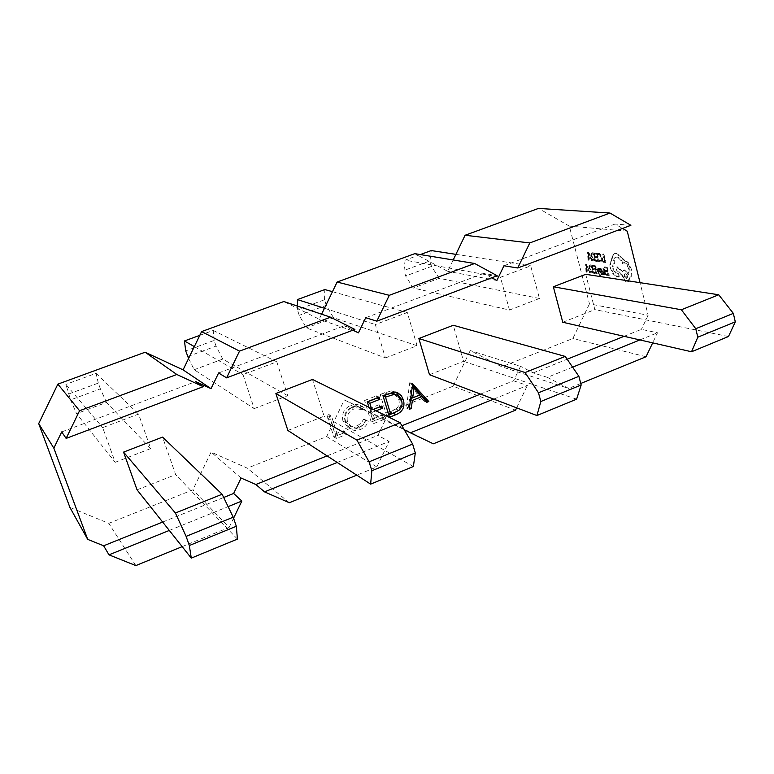 <?xml version="1.0" encoding="UTF-8"?>
<svg xmlns="http://www.w3.org/2000/svg" width="774" height="774" viewBox="0 0 774 774"><rect width="100%" height="100%" fill="white"/><g stroke="black" fill="none" stroke-linecap="round" stroke-linejoin="round"><path stroke-width="0.58" stroke-dasharray="3.87 2.9" d="M595.69 268.036L598.389 273.067L598.041 268.375L598.641 268.462L598.912 274.054L600.46 275.97L600.363 276.908L595.69 268.036L596.841 267.891L596.241 268.114M602.859 268.936L604.078 269.633L604.33 270.629L602.946 269.787L602.859 271.103L605.374 273.541L605.104 275.07L603.585 273.909L603.797 274.809L603.246 274.722L602.298 270.977L602.501 268.955L603.468 268.704L604.939 270.397L603.546 269.555L603.459 270.871L605.974 273.309L606.023 274.509L605.413 274.857L604.184 273.677L604.397 274.577L603.846 274.489L602.898 270.745L603.468 268.704M606.294 275.186L606.061 274.248L607.871 274.518L607.164 271.761L605.587 271.529L605.345 270.6L606.932 270.823L606.265 268.201L604.552 267.959L604.32 267.02L606.593 267.33L608.674 275.544L606.294 275.186L606.903 274.944L606.661 274.015L606.061 274.248M600.827 262.038L599.492 261.399L599.231 260.393L600.876 261.061L601.243 258.09L600.15 255.555L598.728 254.501L597.818 254.859L597.538 253.756L598.486 253.543L600.401 254.956L601.853 258.226L602.046 261.119L601.35 261.999L599.492 261.399M627.24 231.165L569.306 226.095L589.459 303.853L648.138 315.279L640.04 282.665M603.043 262.202L602.801 261.264L604.562 261.496L602.704 254.191L603.275 254.259L605.365 262.512L603.043 262.202L603.643 261.97L603.401 261.031L602.801 261.264M596.377 261.312L596.135 260.383L597.905 260.615L597.209 257.868L595.661 257.674L595.419 256.736L596.967 256.939L596.299 254.327L594.625 254.114L594.393 253.175L596.619 253.446L598.708 261.622L596.377 261.312L596.977 261.08L596.735 260.151L596.135 260.383M595.554 261.206L592.42 259.687L590.997 256.591L590.91 253.795L591.665 252.963L593.474 253.069L595.554 261.206L596.154 260.973L593.019 259.464L591.597 256.358L591.51 253.562L592.265 252.73L594.074 252.837L596.154 260.973M588.008 260.199L587.543 252.343L588.134 252.411L591.829 260.703L590.243 258.361L588.482 258.129L588.608 260.277L588.008 260.199L588.608 259.967L588.143 252.111L588.733 252.189L592.429 260.48L590.843 258.129L589.072 257.906L589.207 260.045L588.608 259.967M601.437 273.783L602.191 273.357L602.453 274.402L601.698 274.625L600.005 272.719L600.837 270.194L600.044 269.333L599.357 269.633L599.105 268.646L600.759 269.081L601.504 271.268L600.585 272.903L601.437 273.783L602.191 273.357M594.287 273.377L594.045 272.458L595.796 272.719L595.1 270.01L593.571 269.778L593.339 268.859L594.867 269.081L594.2 266.498L592.555 266.266L592.313 265.337L594.519 265.646L596.58 273.715L594.287 273.377L594.877 273.145L594.645 272.225L594.045 272.458M593.474 273.251L590.378 271.703L588.975 268.636L588.879 265.879L589.604 265.085L591.413 265.211L593.474 273.251L594.074 273.019L590.968 271.481L589.565 268.404L589.469 265.656L590.194 264.853L592.004 264.989L594.074 273.019M586.024 272.129L585.56 264.398L586.141 264.476L589.798 272.7L588.23 270.358L586.479 270.107L586.615 272.216L586.024 272.129L586.615 271.906L586.15 264.166L590.388 272.467L588.821 270.136L587.069 269.874L587.205 271.993L586.615 271.906M610.26 267.91C609.457 264.137 609.864 261.709 611.47 260.615L612.021 256.155L614.285 253.717L615.649 253.591L620.168 256.407L622.286 259.232L627.579 262.589L630.878 269.681L631.1 276.057L629.146 278.534L627.782 282.055L626.998 282.113C624.908 281.446 623.312 279.298 622.209 275.66L616.394 270.029L616.607 267.03L622.035 271.8L623.989 270.116L628.101 274.518L628.73 269.275C627.608 265.588 625.992 263.431 623.883 262.812L622.354 263.479C620.7 259.793 618.755 257.684 616.52 257.171L615.553 257.258C613.821 258.052 613.26 260.306 613.85 264.021L613.056 264.031L612.253 268.249L615.727 273.174L617.362 273.357L618.832 275.331L618.513 277.005L616.443 276.734L612.853 273.657L610.26 267.91L610.87 267.678C610.067 263.905 610.473 261.477 612.079 260.383L612.64 255.923L614.904 253.485L616.268 253.359L620.787 256.165L622.906 258.99L628.198 262.347L631.497 269.449L631.719 275.815L629.765 278.292L628.401 281.813L627.617 281.871C625.518 281.204 623.921 279.056 622.828 275.428L617.013 269.787L617.226 266.788L622.644 271.558L624.608 269.884L628.72 274.277L629.349 269.033C628.227 265.347 626.621 263.189 624.502 262.57L622.973 263.237C621.319 259.551 619.374 257.452 617.13 256.939L616.162 257.026C614.43 257.819 613.869 260.074 614.469 263.789L613.666 263.799L612.863 268.007L616.336 272.932L617.971 273.116L619.442 275.099L619.123 276.763L617.052 276.502L613.463 273.425L610.87 267.678M353.466 406.611L358.933 405.682L364.138 407.511L362.88 409.475L354.037 408.895C348.474 411.565 346.288 415.89 347.478 421.849L351.473 426.938L356.204 428.041L362.222 425.942L364.651 423.581L366.305 420.592L368.366 421.22C366.953 425.168 364.351 427.906 360.568 429.415C357.104 430.876 353.795 430.779 350.641 429.125L345.523 422.469C344.014 415.145 346.665 409.862 353.466 406.611L350.854 405.286L356.292 404.367L359.581 405.131L364.138 407.511M137.046 489.826L175.659 474.626L162.559 437.107M429.493 374.713L463.568 361.303L453.254 325.274M218.607 372.971L344.246 325.777L354.898 329.443M61.707 431.921L195.716 381.572M162.637 522.053L223.686 497.479M327.044 455.876L377.906 435.404L385.094 420.456L398.784 426.996L401.919 425.739M480.519 394.101L513.578 380.798L520.534 366.296L470.253 350.564L501.804 366.808L572.857 338.509L589.459 303.853M572.596 367.166L547.392 377.364L533.238 372.884L520.534 366.296M533.238 372.884L567.158 359.233M624.096 336.313L641.414 329.347L657.494 332.791L652.685 342.863M648.138 315.279L641.414 329.347M503.961 265.772L615.04 224.044L622.567 228.436M491.858 277.76L483.76 273.367L497.179 275.757M365.734 317.708L483.76 273.367M352.992 330.159L344.246 325.777M562.756 322.255L594.848 309.619L585.725 274.315M287.87 430.46L324.103 416.199L312.473 379.434M376.019 410.81L372.565 412.184L375.119 420.495L385.075 416.528L385.752 418.734L373.91 423.465L368.946 407.317M371.452 408.556L371.888 409.959L373.223 409.436M336.371 438.461L329.501 416.693L331.436 415.928L337.59 435.472L345.794 432.192L346.491 434.417L336.371 438.461L333.855 436.962L327.015 415.299L329.501 416.693M321.597 314.196L319.188 319.198L283.855 301.521M453.206 259.967L447.73 271.345L414.767 253.659M569.306 226.095L538.511 208.409M515.532 410.172L453.138 386.187L470.253 350.564M453.138 386.187L378.099 416.073L344.324 399.906L326.667 436.565L247.303 468.173L211.099 452.113L192.861 489.855L108.776 523.34L69.912 507.425M509.476 310.055L539.439 298.474L530.683 265.85L500.468 277.276L509.476 310.055L413.239 288.005L405.644 275.979L404.028 270.455L405.112 260.141L500.468 277.276M385.413 357.956L417.07 345.726L407.298 312.493L375.361 324.567L385.413 357.956L306.301 327.895L299.199 315.337L297.429 309.726L297.419 306.078M254.191 408.624L287.705 395.688L276.792 361.816L242.988 374.597L254.191 408.624L194.197 369.72L188.585 358.488M115.191 462.301L150.707 448.591L138.556 414.071L102.7 427.625L115.191 462.301L76.52 413.616L70.579 399.877L65.877 384.388L102.7 427.625M326.667 436.565L376.822 466.945L356.775 475.149M289.341 502.752L247.303 468.173M433.343 443.812L378.099 416.073M337.203 462.455L389.08 441.451L377.906 435.404M376.822 466.945L389.08 441.451M493.686 399.103L527.365 385.471L513.578 380.798M516.655 407.84L527.365 385.471M398.784 426.996L404.27 429.764M639.875 339.931L657.494 332.791M547.392 377.364L568.677 388.422L501.804 366.808M580.771 383.469L568.677 388.422M182.161 546.628L229.133 527.404L192.861 489.855M135.847 565.591L108.776 523.34M646.048 356.746L572.857 338.509M229.133 527.404L233.574 518.212M169.293 530.432L228.107 506.622M630.887 225.302L615.04 224.044M496.889 280.488L447.73 271.345M728.498 336.506L594.848 309.619M539.439 298.474L439.206 278.311L413.239 288.005M439.206 278.311L431.495 266.42L405.644 275.979M431.495 266.42L429.918 260.915L404.028 270.455M420.33 254.569L405.112 260.141M429.918 260.915L431.263 250.563M455.905 254.356L530.683 265.85M385.094 420.456L344.324 399.906M241.091 478.032L211.099 452.113M358.41 332.888L319.188 319.198M576.62 399.161L463.568 361.303M417.07 345.726L333.507 317.746L306.301 327.895M333.507 317.746L326.28 305.333L299.199 315.337M326.28 305.333L324.548 299.741L297.429 309.726M324.548 299.741L324.809 289.553M332.462 291.682L407.298 312.493M324.47 308.255L375.361 324.567M413.374 466.509L324.103 416.199M287.705 395.688L222.728 359.078L194.197 369.72M222.728 359.078L216.033 346.094L187.637 356.591M216.033 346.094L214.137 340.415L185.712 350.893M214.137 340.415L213.208 330.43L199.789 335.345M213.208 330.43L276.792 361.816M194.322 346.626L242.988 374.597M237.425 539.091L175.659 474.626M150.707 448.591L106.483 402.441L76.52 413.616M106.483 402.441L100.388 388.858L70.579 399.877M100.388 388.858L98.317 383.091L68.47 394.082M98.317 383.091L96.073 373.329L65.877 384.388M96.073 373.329L138.556 414.071M410.684 398.649L409.475 399.123L408.391 407.221L406.369 408.024L409.756 382.724L412.658 383.914M409.756 382.724L412.919 383.807M410.026 382.617L412.465 385.336M425.187 400.516L423.852 401.048L426.813 402.325M423.852 401.048L418.802 395.417M409.475 399.123L410.549 399.597M408.391 407.221L409.465 407.714M406.369 408.024L409.243 409.349M409.823 396.53L417.176 393.618L411.12 386.865L409.823 396.53L410.897 397.004M417.176 393.618L420.108 394.856M411.12 386.865L412.203 387.319M400.381 398L400.593 398.649C402.257 405.682 399.781 410.568 393.163 413.297L390.706 414.274M388.829 415.028L386.719 415.861L389.506 417.234M386.719 415.861L380.189 394.363L382.937 395.62M380.189 394.363L391.257 390.88L394.063 392.108M391.257 390.88L396.298 392.331M382.975 395.746L387.919 412.919L396.075 409.069C398.978 406.369 399.858 403.138 398.736 399.384L394.324 393.908M398.736 399.384L401.571 400.661M396.075 409.069L398.9 410.394M373.31 409.475L369.866 410.839L372.41 419.102L382.317 415.154L382.985 417.36L371.201 422.053L373.91 423.465M371.201 422.053L364.583 400.506L367.253 401.803M364.583 400.506L376.425 395.843L379.163 397.11M376.425 395.843L377.064 397.942M367.147 401.987L369.188 408.624L371.888 409.959M369.188 408.624L379.125 404.696L381.872 406.002M379.125 404.696L379.782 406.834M369.866 410.839L372.565 412.184M372.41 419.102L375.119 420.495M382.317 415.154L385.075 416.528M382.985 417.36L385.752 418.734M361.477 406.186L360.229 408.13L362.88 409.475M360.229 408.13L351.425 407.559L354.037 408.895M351.425 407.559C345.891 410.21 343.714 414.506 344.904 420.446L347.478 421.849M344.904 420.446L349.422 425.777L353.583 426.609L357.23 425.768L359.862 427.209M357.23 425.768L361.11 423.204L363.635 419.189L366.305 420.592M363.635 419.189L368.366 421.22M365.686 419.818C364.283 423.746 361.7 426.464 357.927 427.974L360.568 429.415M357.927 427.974C354.492 429.425 351.193 429.328 348.048 427.683L350.641 429.125M348.048 427.683L342.95 421.046L345.523 422.469M342.95 421.046C341.45 413.771 344.082 408.517 350.854 405.286M327.015 415.299L328.931 414.545L331.436 415.928M328.931 414.545L335.065 433.982L337.59 435.472M335.065 433.982L343.23 430.731L345.794 432.192M343.23 430.731L343.927 432.937L346.491 434.417M343.927 432.937L333.855 436.962M603.401 261.031L604.562 261.496M605.162 261.264L603.304 253.959L602.704 254.191M603.304 253.959L603.875 254.036L603.275 254.259M603.875 254.036L605.974 262.28L605.365 262.512M605.974 262.28L603.643 261.97M600.092 261.167L599.84 260.161L599.231 260.393M599.84 260.161L601.485 260.828L601.843 257.858L600.759 255.323L599.328 254.269L597.818 254.859M598.428 254.627L598.147 253.524L597.538 253.756M598.147 253.524L599.095 253.311L601.011 254.723L602.453 257.994L602.646 260.886L601.427 261.806M596.735 260.151L597.905 260.615M598.505 260.383L597.809 257.645L597.209 257.868M597.809 257.645L595.661 257.674M596.261 257.442L596.019 256.513L595.419 256.736M596.019 256.513L596.967 256.939M597.567 256.707L596.899 254.095L596.299 254.327M596.899 254.095L594.625 254.114M595.225 253.891L594.993 252.953L594.393 253.175M594.993 252.953L596.619 253.446M597.218 253.224L599.308 261.389L598.708 261.622M599.308 261.389L596.977 261.08M593.764 253.708L595.361 259.977L593.252 258.874L592.187 256.465L592.071 254.24L593.764 253.708L593.165 253.93L594.761 260.199L592.652 259.106L591.588 256.687L591.471 254.462L593.165 253.93M594.074 252.837L593.474 253.069M595.361 259.977L594.761 260.199M590.436 257.2L589.004 257.016L588.704 253.185L590.436 257.2L588.414 257.239L588.124 253.408L589.836 257.423M588.143 252.111L587.543 252.343M588.733 252.189L588.134 252.411M592.429 260.48L591.829 260.703M591.82 260.393L591.22 260.625M590.843 258.129L590.243 258.361M589.072 257.906L588.482 258.129M589.207 260.045L588.608 260.277M589.004 257.016L588.414 257.239M588.782 253.737L588.192 253.969M588.937 253.756L588.337 253.988M606.661 274.015L607.871 274.518M608.47 274.286L607.774 271.529L607.164 271.761M607.774 271.529L605.587 271.529M606.187 271.297L605.955 270.368L605.345 270.6M605.955 270.368L606.932 270.823M607.532 270.59L606.864 267.968L606.265 268.201M606.864 267.968L604.552 267.959M605.162 267.727L604.92 266.788L604.32 267.02M604.92 266.788L606.593 267.33M607.193 267.098L609.283 275.302L608.674 275.544M609.283 275.302L606.903 274.944M605.055 272.38L605.055 273.996L603.652 271.655L605.055 272.38L604.455 272.612L604.629 274.219L603.052 271.887L604.455 272.612M604.688 269.4L604.078 269.633M604.939 270.397L604.33 270.629M603.459 270.871L602.859 271.103M604.397 274.577L603.797 274.809M603.846 274.489L603.246 274.722M604.339 273.435L603.73 273.667M603.652 271.655L603.052 271.887M602.791 273.125L603.052 274.18L602.453 274.402M603.052 274.18L601.272 273.793L600.605 272.487L601.05 270.91L600.45 271.142M601.05 270.91L601.437 269.962L600.527 269.604M601.127 269.381L599.357 269.633M599.956 269.4L599.705 268.414L599.105 268.646M599.705 268.414L601.359 268.849L602.027 270.136L602.104 271.035L601.03 271.935M601.63 271.703L601.185 272.671L602.037 273.551M596.841 267.891L598.795 272.361L598.196 272.593M598.795 272.361L598.999 272.845L598.341 272.603M598.941 272.371L598.641 268.143L598.041 268.375M598.641 268.143L599.24 268.23L598.641 268.462M599.24 268.23L599.511 273.822L598.912 274.054M599.511 273.822L601.059 275.747L600.46 275.97M601.059 275.747L601.282 276.647L600.692 276.879L601.243 276.657L599.386 274.654L596.28 267.814M594.645 272.225L595.796 272.719M596.386 272.487L595.699 269.778L595.1 270.01M595.699 269.778L593.571 269.778M594.161 269.555L593.929 268.636L593.339 268.859M593.929 268.636L594.867 269.081M595.458 268.849L594.8 266.266L594.2 266.498M594.8 266.266L592.555 266.266M593.145 266.033L592.913 265.114L592.313 265.337M592.913 265.114L594.519 265.646M595.109 265.414L597.18 273.493L596.58 273.715M597.18 273.493L594.877 273.145M591.694 265.83L593.29 272.022L591.191 270.91L590.146 268.52L590.03 266.324L591.694 265.83L591.104 266.062L592.691 272.255L590.601 271.142L589.556 268.742L589.43 266.556L591.104 266.062M592.004 264.989L591.413 265.211M593.29 272.022L592.691 272.255M588.414 269.207L587.011 269.004L586.702 265.23L588.414 269.207L586.421 269.226L586.111 265.453L587.824 269.439M586.15 264.166L585.56 264.398M586.731 264.253L586.141 264.476M590.388 272.467L589.798 272.7M589.788 272.38L589.198 272.603M588.821 270.136L588.23 270.358M587.069 269.874L586.479 270.107M587.205 271.993L586.615 272.216M587.011 269.004L586.421 269.226M586.789 265.782L586.199 266.004M586.702 265.23L586.111 265.453M586.721 265.23L586.131 265.463M586.934 265.801L586.344 266.024M626.756 278.301C624.889 276.84 624.405 275.292 625.295 273.667L625.586 273.648C627.443 275.089 627.937 276.637 627.046 278.282L626.137 278.543C624.27 277.082 623.786 275.534 624.686 273.909L624.966 273.89C626.824 275.331 627.317 276.869 626.427 278.524L626.137 278.543M612.079 260.383L611.47 260.615M612.64 255.923L612.021 256.155M622.906 258.99L622.286 259.232M629.765 278.292L629.146 278.534M622.673 274.828L622.064 275.07M617.013 269.787L616.394 270.029M617.226 266.788L616.607 267.03M622.644 271.558L622.035 271.8M628.72 274.277L628.101 274.518M622.973 263.237L622.354 263.479M614.469 263.789L613.85 264.021M616.336 272.932L615.727 273.174M618.958 276.792L618.349 277.024M617.052 276.502L616.443 276.734M384.407 392.708L387.184 393.956M390.309 411.971L393.105 413.326M601.108 260.857L600.498 261.09M602.008 260.141L601.408 260.374M601.843 257.858L601.243 258.09M600.759 255.323L600.15 255.555M599.328 254.269L598.728 254.501M599.095 253.311L598.486 253.543M601.011 254.723L600.401 254.956M602.453 257.994L601.853 258.226M602.646 260.886L602.046 261.119M594.974 260.819L594.374 261.041M593.019 259.464L592.42 259.687M591.597 256.358L590.997 256.591M591.51 253.562L590.91 253.795M592.845 252.692L592.255 252.914M593.107 253.63L592.516 253.853M594.742 259.89L594.142 260.122M593.252 258.874L592.652 259.106M592.187 256.465L591.588 256.687M592.071 254.24L591.471 254.462M603.73 269.546L603.13 269.768M604.446 271.248L603.846 271.481M605.974 273.309L605.374 273.541M606.023 274.509L605.413 274.741M605.413 274.857L604.804 275.089M602.898 270.745L602.298 270.977M604.436 271.945L603.836 272.177M605.394 273.145L604.794 273.377M605.403 273.803L604.804 274.035M605.055 273.996L604.455 274.228M603.797 272.216L603.198 272.448M602.298 274.393L601.698 274.625M601.272 273.793L600.672 274.025M600.605 272.487L600.005 272.719M600.547 271.558L599.947 271.79M601.456 270.484L600.856 270.716M601.437 269.962L600.837 270.194M600.643 269.1L600.044 269.333M600.372 268.268L599.773 268.491M601.359 268.849L600.759 269.081M602.027 270.136L601.427 270.368M602.104 271.035L601.504 271.268M601.185 272.138L600.585 272.371M601.185 272.671L600.585 272.903M600.014 274.915L599.415 275.147M600.779 275.815L600.179 276.037M600.953 276.676L600.363 276.908M599.386 274.654L598.786 274.886M592.903 272.845L592.304 273.077M590.968 271.481L590.378 271.703M589.565 268.404L588.975 268.636M589.469 265.656L588.879 265.879M590.794 264.814L590.204 265.047M591.055 265.743L590.465 265.975M592.671 271.935L592.081 272.158M591.191 270.91L590.601 271.142M590.146 268.52L589.556 268.742M590.03 266.324L589.43 266.556M616.268 253.359L615.649 253.591M620.787 256.165L620.168 256.407M623.631 258.961L623.012 259.203M628.198 262.347L627.579 262.589M631.497 269.449L630.878 269.681M631.719 275.815L631.1 276.057M627.617 281.871L626.998 282.113M622.828 275.428L622.209 275.66M624.608 269.884L623.989 270.116M629.349 269.033L628.73 269.275M624.502 262.57L623.883 262.812M617.13 256.939L616.52 257.171M614.208 263.75L613.598 263.982M612.863 268.007L612.253 268.249M617.797 273.145L617.188 273.386M617.971 273.116L617.362 273.357M619.442 275.099L618.832 275.331M613.463 273.425L612.853 273.657M397.72 392.805L394.895 391.567M362.851 406.737L360.2 405.412M362.116 409.04L359.465 407.704M351.473 426.938L348.881 425.507M601.485 260.828L600.876 261.061M598.873 254.307L598.263 254.54M598.437 253.359L597.838 253.591M601.959 261.767L601.35 261.999M592.265 252.73L591.665 252.963M592.023 253.891L592.623 253.659M603.546 269.555L602.946 269.787M605.713 274.838L605.104 275.07M603.101 268.723L602.501 268.955M604.629 274.219L605.229 273.986M602.356 273.532L601.756 273.764M602.762 274.364L602.162 274.596M600.305 269.12L599.705 269.352M599.937 268.297L599.337 268.52M600.953 275.796L600.353 276.028M590.194 264.853L589.604 265.085M589.962 266.004L590.552 265.772M614.904 253.485L614.285 253.717M628.401 281.813L627.782 282.055M623.863 269.942L623.244 270.174M623.796 262.638L623.176 262.87M616.162 257.026L615.553 257.258M613.666 263.799L613.056 264.031M619.123 276.763L618.513 277.005M624.686 273.909L625.295 273.667M626.427 278.524L627.046 278.282"/><path stroke-width="1.16" d="M640.04 282.665L627.24 231.165L622.567 228.436M395.969 414.651L389.506 417.234L382.937 395.62L394.063 392.108L397.72 392.805L401.338 395.669L403.438 399.926C405.112 406.998 402.625 411.903 395.969 414.651L393.163 413.297M137.046 489.826L123.559 452.113L175.408 512.998L186.118 536.382L189.33 545.525L191.284 558.122L137.046 489.826M186.118 536.382L233.226 517.187L222.119 494.238L162.559 437.107L123.559 452.113M429.493 374.713L418.869 338.509L525.101 372.536L538.472 392.795L540.852 401.503L536.924 415.541L429.493 374.713M538.472 392.795L578.875 376.328L565.233 356.417L453.254 325.274L418.869 338.509M226.598 377.857L354.898 329.443L330.537 317.195L239.524 351.125L226.598 377.857L218.607 372.971L211.021 388.654L195.716 381.572L203.204 386.69L176.82 374.49L145.135 352.228L57.866 384.136L38.7 423.601L69.912 507.425L87.694 539.372L53.832 448.136L38.7 423.601M176.82 374.49L79.567 410.733L66.138 438.403L61.707 431.921L53.832 448.136M87.694 539.372L103.648 545.786L162.637 522.053M223.686 497.479L233.642 493.464L241.091 478.032L255.865 484.524L327.044 455.876M401.919 425.739L480.519 394.101M567.158 359.233L624.096 336.313M491.858 277.76L496.889 280.488L503.961 265.772L517.758 267.988L630.887 225.302L609.999 213.043L538.511 208.409L465.087 235.257L453.206 259.967M376.822 321.171L497.179 275.757L474.636 263.489L389.283 295.31L376.822 321.171L365.734 317.708L358.41 332.888L352.992 330.159M562.756 322.255L553.342 286.767L681.372 309.764L695.758 328.708L697.8 337.203L691.53 351.764L562.756 322.255M695.758 328.708L733.336 313.393L718.727 294.768L585.725 274.315L553.342 286.767M287.87 430.46L275.883 393.511L356.92 440.096L369.082 461.826L371.849 470.747L370.63 484.137L287.87 430.46M369.082 461.826L412.639 444.073L400.148 422.73L312.473 379.434L275.883 393.511M412.658 383.914L428.815 401.532L426.813 402.325L421.733 396.675L412.368 400.4L411.275 408.537L409.243 409.349L412.658 383.914M368.946 407.317L367.253 401.803L379.163 397.11L379.841 399.336L369.837 403.283L371.452 408.556M373.223 409.436L381.872 406.002L382.549 408.227L376.019 410.81M239.524 351.125L201.608 331.591L183.08 369.856L145.135 352.228M201.608 331.591L283.855 301.521L330.537 317.195M389.283 295.31L337.116 282.046L321.597 314.196M337.116 282.046L414.767 253.659L474.636 263.489M356.775 475.149L289.341 502.752L264.534 491.867L337.203 462.455M516.655 407.84L515.532 410.172L433.343 443.812L410.375 432.83L493.686 399.103M255.865 484.524L264.534 491.867M404.27 429.764L410.375 432.83M66.138 438.403L203.204 386.69M609.999 213.043L529.784 242.939L517.758 267.988M580.771 383.469L646.048 356.746L652.685 342.863M572.596 367.166L639.875 339.931M529.784 242.939L465.087 235.257M182.161 546.628L135.847 565.591L108.989 554.842L169.293 530.432M79.567 410.733L57.866 384.136M233.574 518.212L241.846 501.059L233.642 493.464M228.107 506.622L241.846 501.059M103.648 545.786L108.989 554.842M718.727 294.768L681.372 309.764M733.336 313.393L735.3 321.839L697.8 337.203M735.3 321.839L728.498 336.506L691.53 351.764M455.905 254.356L431.263 250.563L420.33 254.569M211.021 388.654L183.08 369.856M565.233 356.417L525.101 372.536M578.875 376.328L581.168 384.988L540.852 401.503M581.168 384.988L576.62 399.161L536.924 415.541M297.419 306.078L297.409 299.586L324.47 308.255M332.462 291.682L324.809 289.553L297.409 299.586M400.148 422.73L356.92 440.096M412.639 444.073L415.309 452.945L371.849 470.747M415.309 452.945L413.374 466.509L370.63 484.137M188.585 358.488L185.712 350.893L184.464 340.957L194.322 346.626M199.789 335.345L184.464 340.957M222.119 494.238L175.408 512.998M233.226 517.187L236.322 526.272L189.33 545.525M236.322 526.272L237.425 539.091L191.284 558.122M412.465 385.336L425.855 400.255L428.815 401.532M425.855 400.255L425.187 400.516M410.684 398.649L418.802 395.417L421.733 396.675M410.549 399.597L412.368 400.4M409.465 407.714L411.275 408.537M420.108 394.856L414.022 388.074L412.716 397.788L420.108 394.856M412.203 387.319L414.022 388.074M410.897 397.004L412.716 397.788M383.053 395.988L385.5 397.101L390.706 414.274L388.829 415.028M396.298 392.331L400.381 398M400.816 398.745L403.438 399.926M388.238 413.074L390.706 414.274L398.9 410.394C401.812 407.685 402.703 404.434 401.571 400.661L397.149 395.156L394.324 393.908L390.793 393.337L382.975 395.746M390.793 393.337L393.598 394.585L385.5 397.101M397.149 395.156L393.598 394.585M377.064 397.942L379.841 399.336M377.102 398.059L367.292 401.929M367.34 402.074L369.837 403.283M379.782 406.834L382.549 408.227M379.802 406.901L373.31 409.475M384.204 395.262L386.971 396.52"/></g></svg>
